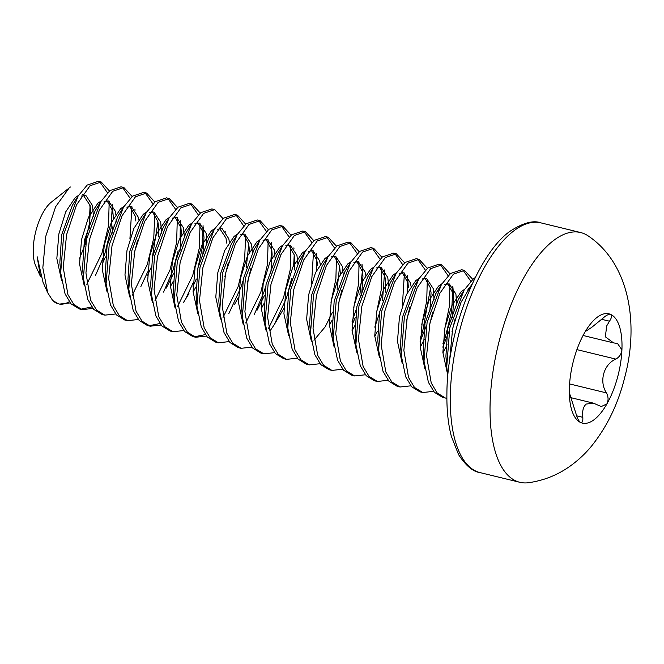 <?xml version="1.0" encoding="UTF-8"?>
<svg xmlns="http://www.w3.org/2000/svg" width="664" height="664" viewBox="0 0 664 664"><rect width="100%" height="100%" fill="white"/><g stroke="black" fill="none" stroke-linecap="round" stroke-linejoin="round"><path stroke-width="1" d="M472.486 283.221L461.007 302.294L452.64 328.589L449.329 363.233M447.868 375.932L446.731 366.744L449.802 327.9L464.103 290.102L473.241 279.029L475.208 277.56M472.793 279.411L464.493 270.406L453.371 274.19L439.925 293.206L429.932 323.061L426.57 355.896L431.243 383.02L437.194 392.98L445.453 398.051L446.88 398.317M445.453 398.051L442.614 397.354L434.356 392.291L428.404 382.331L424.022 361.216L427.093 322.372L441.394 284.574L450.532 273.502L461.654 269.717L464.493 270.406M450.084 273.883L441.784 264.878L430.662 268.671L417.224 287.678L407.223 317.533L403.861 350.368L408.534 377.492L414.485 387.452L422.744 392.524L433.534 391.353M422.744 392.524L419.905 391.826L411.647 386.763L405.696 376.803L401.313 355.688L404.384 316.844L418.685 279.046L427.824 267.974L438.945 264.189L441.784 264.878M427.375 268.356L419.075 259.358L407.953 263.143L394.516 282.15L384.514 312.005L381.153 344.84L385.825 371.973L391.777 381.924L400.035 386.996L410.825 385.825M400.035 386.996L397.197 386.307L388.938 381.236L382.987 371.276L378.604 350.16L381.675 311.316L395.985 273.518L405.115 262.446L416.237 258.661L419.075 259.358M404.666 262.828L396.366 253.831L385.244 257.615L371.807 276.622L361.805 306.477L358.444 339.312L363.117 366.445L369.068 376.397L377.326 381.468L388.116 380.298M377.326 381.468L374.488 380.779L366.229 375.708L360.278 365.748L355.896 344.633L358.967 305.789L373.276 267.99L382.406 256.926L393.528 253.133L396.366 253.831M381.958 257.3L373.658 248.303L362.536 252.088L349.098 271.095L339.096 300.95L335.735 333.784L340.408 360.917L346.359 370.869L354.618 375.94L365.407 374.77M354.618 375.94L351.779 375.251L343.52 370.18L337.569 360.22L333.187 339.113L336.258 300.261L350.567 262.463L359.697 251.399L370.819 247.606L373.658 248.303M359.249 251.772L350.949 242.775L339.827 246.56L326.389 265.567L316.388 295.422L313.026 328.257L317.699 355.389L323.65 365.341L331.909 370.412L342.699 369.242M331.909 370.412L329.07 369.723L320.812 364.652L314.861 354.7L310.478 333.585L313.549 294.733L327.858 256.935L336.988 245.871L348.11 242.086L350.949 242.775M336.54 246.244L328.24 237.247L317.118 241.032L303.68 260.039L293.679 289.894L290.317 322.729L294.99 349.862L300.941 359.813L309.2 364.885L319.99 363.723M309.2 364.885L306.361 364.196L298.103 359.124L292.152 349.173L287.769 328.058L290.84 289.205L305.149 251.407L314.279 240.343L325.401 236.558L328.24 237.247M313.831 240.717L305.531 231.719L294.409 235.504L280.972 254.511L270.97 284.366L267.609 317.201L272.281 344.334L278.233 354.286L286.491 359.357L297.281 358.195M286.491 359.357L283.652 358.668L275.394 353.597L269.443 343.645L265.06 322.53L268.132 283.677L282.441 245.887L291.571 234.815L302.693 231.031L305.531 231.719M291.123 235.189L282.822 226.192L271.701 229.976L258.263 248.983L248.261 278.847L244.9 311.673L249.573 338.806L255.524 348.766L263.782 353.829L274.572 352.667M263.782 353.829L260.944 353.14L252.685 348.069L246.734 338.117L242.352 317.002L245.423 278.15L259.732 240.36L268.862 229.287L279.984 225.503L282.822 226.192M268.414 229.669L260.114 220.664L249 224.449L235.554 243.456L225.561 273.319L222.191 306.146L226.864 333.278L232.815 343.238L241.073 348.301L251.863 347.139M241.073 348.301L238.235 347.612L229.976 342.541L224.025 332.589L219.643 311.474L222.722 272.622L237.023 234.832L246.161 223.76L257.275 219.975L260.114 220.664M245.705 224.142L237.405 215.136L226.291 218.921L212.845 237.928L202.852 267.791L199.482 300.618L204.155 327.75L210.106 337.71L218.365 342.773L229.155 341.611M218.365 342.773L215.526 342.084L207.268 337.022L201.316 327.061L196.934 305.946L200.013 267.094L214.314 229.304L223.453 218.232L234.566 214.447L237.405 215.136M223.004 218.614L214.696 209.608L203.582 213.393L190.136 232.4L180.143 262.263L176.773 295.09L181.455 322.223L187.406 332.183L195.656 337.254L206.446 336.084M205.3 334.598L194.262 336.831M195.656 337.254L192.817 336.557L184.567 331.494L178.616 321.534L174.225 300.418L177.305 261.574L191.605 223.776L200.744 212.704L211.857 208.919L214.696 209.608M200.296 213.086L191.996 204.08L180.874 207.865L167.428 226.881L157.434 256.736L154.065 289.57L158.746 316.695L164.697 326.655L172.955 331.726L183.745 330.556M172.955 331.726L170.117 331.029L161.858 325.966L155.907 316.006L151.517 294.891L154.596 256.047L168.897 218.248L178.035 207.176L189.157 203.392L191.996 204.08M177.587 207.558L169.287 198.553L158.165 202.346L144.719 221.353L134.726 251.208L131.356 284.043L136.037 311.167L141.988 321.127L150.247 326.198L161.037 325.028M159.883 323.542L148.844 325.783M150.247 326.198L147.408 325.501L139.149 320.438L133.198 310.478L128.808 289.363L131.887 250.519L146.188 212.721L155.326 201.648L166.448 197.864L169.287 198.553M154.878 202.03L146.578 193.033L135.456 196.818L122.01 215.825L112.017 245.68L108.647 278.515L113.328 305.647L119.279 315.599L127.538 320.671L138.328 319.5M127.538 320.671L124.699 319.982L116.441 314.91L110.49 304.95L106.099 283.835L109.178 244.991L123.479 207.193L132.617 196.121L143.739 192.336L146.578 193.033M132.169 196.502L123.869 187.505L112.747 191.29L99.301 210.297L89.308 240.152L85.938 272.987L90.619 300.12L96.57 310.071L104.829 315.143L115.619 313.972M104.829 315.143L101.99 314.454L93.732 309.382L87.781 299.423L83.398 278.307L86.469 239.463L100.77 201.665L109.909 190.601L121.031 186.808L123.869 187.505M109.46 190.975L101.16 181.977L90.038 185.762L76.592 204.769L66.599 234.624L63.238 267.459L67.911 294.592L73.862 304.544L82.12 309.615L92.91 308.445M91.765 306.959L80.718 309.2M82.12 309.615L79.282 308.926L71.023 303.855L65.072 293.895L60.69 272.788L63.761 233.936L78.061 196.137L87.2 185.073L98.322 181.28L101.16 181.977M463.04 270.19L470.834 281.254M442.913 343.728L445.37 336.963L451.703 311.2L452.848 286.483M440.332 264.662L448.125 275.726M449.827 284.067L449.561 305.44L444.498 329.975M420.204 338.2L422.661 331.436L430.455 288.3M417.623 259.134L425.416 270.198M427.301 280.266L426.711 301.033L421.789 324.447M407.215 292.932L407.746 282.773M402.301 272.663L407.654 282.316L408.36 287.321L407.43 275.427M394.914 253.607L402.708 264.67M404.417 273.012L402.409 305.349M374.786 327.153L379.21 314.089M382.539 300.51L384.73 269.899M372.205 248.079L380.007 259.143M381.709 267.484L381.435 288.857L376.372 313.391M352.078 321.625L356.51 308.561M359.83 294.982L362.328 271.717M361.656 295.306L362.942 276.266L362.021 264.372M349.496 242.559L357.298 253.623M359 261.956L358.726 283.329L353.671 307.864M337.121 289.454L339.619 266.189M326.788 237.031L334.59 248.095M336.474 258.155L335.884 278.93L330.962 302.336M316.379 270.821L316.603 253.316M304.079 231.504L311.881 242.567M313.582 250.901L311.574 283.238M270.007 330.979L274.207 324.729L286.408 298.277L291.703 278.399M293.671 265.301L294.202 255.134M293.986 248.925L293.895 247.797M281.37 225.976L289.172 237.04M290.873 245.373L290.185 269.949L283.569 297.588L268.447 328.506M254.395 314.221L263.699 292.749L265.675 286.45M270.962 259.773L271.493 249.606M270.829 273.194L272.107 254.154L271.186 242.269M258.669 220.448L266.463 231.512M268.165 239.853L267.476 264.421L260.861 292.06L245.738 322.978M228.798 313.682L240.99 287.221L242.966 280.922M246.286 267.343L248.792 244.086M235.961 214.92L243.754 225.984M245.638 236.052L244.601 260.039L238.152 286.533L223.029 317.45M225.86 232.342L225.768 231.213M186.277 297.646L193.116 282.93M197.548 269.866L202.379 247.174L203.059 225.685M190.543 203.865L198.337 214.928M200.038 223.27L199.358 247.846L192.734 275.477L177.612 306.403M163.568 292.118L172.864 270.638L178.16 250.768M180.127 237.662L180.351 220.157M167.834 198.337L175.628 209.401M177.329 217.742L176.649 242.318L170.025 269.949L154.903 300.875M140.859 286.591L147.698 271.875M152.131 258.811L157.957 221.975M145.125 192.809L152.919 203.873M154.803 213.941L153.774 237.928L147.325 264.421L132.194 295.347M135.033 210.231L134.933 209.102M122.417 187.281L130.21 198.345M131.912 206.687L129.912 239.023M95.442 275.535L104.746 254.055L111.079 228.291L112.324 204.703L113.154 215.468L112.448 210.463L107.095 200.81M99.708 181.753L107.502 192.817M109.203 201.159L108.522 225.735L101.907 253.366L86.776 284.292M52.663 300.493L58.49 303.863A64.259 26.751 -76.3 0 1 52.663 300.493L47.684 292.733L43.044 282.324L37.159 256.744L40.421 276.423L35.756 265.965A37.275 15.513 -76.3 0 1 35.59 232.151A37.275 15.513 -76.3 0 1 51.277 202.196L70.384 186.991M69.263 301.73A64.259 26.751 -76.3 0 1 58.922 303.963M47.684 292.733L42.828 267.791L45.791 236.235L55.643 206.72L69.214 187.87M89.159 228.98L90.445 209.94L90.088 205.425L89.258 224.44L84.37 245.497M528.511 482.72A128.525 53.502 -76.3 0 1 519.854 482.296A128.525 53.502 -76.3 0 1 492.821 372.745A128.525 53.502 -76.3 0 1 555.195 239.331A128.525 53.502 -76.3 0 1 580.643 232.541A128.525 53.502 -76.3 0 1 588.528 236.143C629.995 264.355 638.71 324.381 625.023 376.173C618.508 403.206 607.236 426.653 591.192 446.523C585.042 453.927 578.029 460.459 570.144 466.111C557.669 475.026 543.791 480.562 528.511 482.72M569.181 392.208L576.219 414.361C577.456 418.652 578.942 421.366 580.66 422.52C582.32 422.893 583.034 421.159 582.809 417.324C582.104 411.107 583.241 406.683 586.221 404.052L593.467 403.164L601.26 406.559L606.913 403.903A56.224 23.406 -76.3 0 1 593.5 420.138A56.224 23.406 -76.3 0 1 580.66 422.52A56.224 23.406 -76.3 0 1 569.529 397.362A56.224 23.406 -76.3 0 1 569.405 387.087A56.224 23.406 -76.3 0 1 584.411 333.037A56.224 23.406 -76.3 0 1 585.731 330.796A56.224 23.406 -76.3 0 1 597.824 316.811A56.224 23.406 -76.3 0 1 610.664 314.421L610.382 314.329M610.664 314.421A56.224 23.406 -76.3 0 1 621.919 349.862A56.224 23.406 -76.3 0 1 606.913 403.903C608.573 400.375 608.423 396.707 606.489 392.905C598.837 381.642 603.692 364.162 615.868 359.108C619.429 357.066 621.446 353.978 621.919 349.862L617.561 343.537L613.528 342.881L605.344 336.797L606.705 325.908L609.494 321.21C611.735 317.774 612.125 315.508 610.664 314.421C608.755 313.989 606.166 315.267 602.895 318.255L591.574 327.468L586.229 330.954L586.611 329.543L585.573 331.046M59.411 304.087L70.201 302.917M93.416 216.572L92.578 205.632L85.855 195.432L81.381 196.071M78.061 196.137L72.393 205.292L61.677 234.749L59.86 262.214L60.69 272.788M116.125 222.1L116.142 219.228M115.81 214.356L115.287 211.16L108.564 200.96L104.09 201.599M100.77 201.665L95.101 210.82L84.386 240.277L82.568 267.741L83.398 278.307M134.053 254.42L137.415 240.725M138.519 219.884L137.996 216.688L131.273 206.487L126.799 207.126M123.479 207.193L117.81 216.348L107.095 245.796L105.277 273.269L106.099 283.835M161.543 233.147L160.696 222.208L153.982 212.015L149.508 212.654M146.188 212.721L140.519 221.867L129.804 251.324L127.986 278.797L128.808 289.363M170.399 286.607L173.138 281.511M184.26 235.811L183.405 227.735L176.69 217.543L172.217 218.174M168.897 218.248L163.228 227.395L152.504 256.852L150.695 284.325L151.517 294.891M193.108 292.135L195.847 287.039M206.96 244.203L206.114 233.263L199.399 223.071L194.917 223.702M191.605 223.776L185.937 232.923L175.213 262.38L173.404 289.853L174.225 300.418M224.88 276.531L228.25 262.836M229.354 241.987L228.823 238.791L222.108 228.599L217.626 229.229M214.314 229.304L208.645 238.451L197.922 267.907L196.112 295.38L196.934 305.946M247.589 282.059L250.959 268.364M252.386 252.395L251.531 244.319L244.817 234.126L240.335 234.757M237.023 234.832L231.346 243.978L220.631 273.435L218.821 300.908L219.643 311.474M261.234 308.718L263.973 303.622M275.095 257.923L274.24 249.847L267.526 239.654L263.044 240.285M259.732 240.36L254.055 249.506L243.339 278.963L241.53 306.436L242.352 317.002M297.804 263.442L296.949 255.374L290.234 245.174L285.752 245.813M282.441 245.887L276.763 255.034L266.048 284.491L264.239 311.964L265.06 322.53M320.181 264.098L319.658 260.902L312.943 250.702L308.461 251.341M302.095 256.819L299.472 260.562L288.757 290.019L286.948 317.492L287.769 328.058M329.361 325.294L332.1 320.197M338.424 304.162L341.786 290.467M343.222 274.498L342.367 266.43L335.644 256.229L331.17 256.868M327.858 256.935L322.181 266.09L311.466 295.546L309.656 323.011L310.478 333.585M352.069 330.821L354.808 325.725M365.598 275.153L365.075 271.958L358.352 261.757L353.879 262.396M350.567 262.463L344.89 271.618L334.175 301.074L332.365 328.539L332.905 333.345M374.778 336.349L377.517 331.253M388.639 285.553L387.784 277.486L381.061 267.285L376.588 267.924M373.276 267.99L367.599 277.145L356.883 306.602L355.074 334.067L355.896 344.633M406.551 320.745L409.912 307.05M411.016 286.209L410.493 283.013L403.77 272.813L399.296 273.452M395.985 273.518L390.308 282.673L379.592 312.121L377.783 339.594L378.604 350.16M420.196 347.405L424.379 339.254M429.259 326.273L432.621 312.578M434.048 299.472L433.202 288.533L426.479 278.341L422.005 278.98M418.685 279.046L413.016 288.193L402.301 317.649L400.492 345.122L401.313 355.688M442.905 352.933L447.088 344.782M451.968 331.801L455.33 318.106M456.757 305L455.911 294.061L449.188 283.868L444.714 284.499M438.348 289.985L435.725 293.72L425.01 323.177L423.2 350.65L423.732 355.456M469.772 289.296L467.423 290.027M461.057 295.513L458.434 299.248L447.719 328.705L445.909 356.178L446.44 360.984M79.472 258.711L85.797 242.675M90.445 209.94L89.74 204.935L83.017 194.743L82.328 194.618M78.543 195.382L75.206 197.648L65.744 211.833L58.839 234.052L56.838 258.479L61.561 280.399M102.173 264.239L105.451 256.902M111.867 234.508L113.038 225.802M113.303 218.539L113.154 215.468M101.252 200.901L97.907 203.176L88.453 217.36L81.547 239.579L79.547 264.006L84.27 285.927M135.863 220.996L135.157 215.991L129.804 206.338M123.96 206.429L120.616 208.703L111.162 222.888L104.256 245.107L102.256 269.534L106.979 291.454M147.591 275.294L150.869 267.957M158.455 236.857L158.563 226.524L157.858 221.519L152.512 211.866M146.669 211.957L143.324 214.231L133.871 228.416L126.965 250.635L124.965 275.062L129.688 296.974M166.241 288.118L173.578 273.485M179.994 251.092L181.272 232.051L180.566 227.047L175.221 217.394M169.378 217.485L166.033 219.751L156.579 233.944L149.666 256.163L147.674 280.582L152.396 302.502M193.008 286.35L196.287 279.004M202.703 256.619L203.981 237.571L203.275 232.574L197.93 222.921M192.079 223.013L188.742 225.279L179.288 239.472L172.374 261.691L170.382 286.109L175.105 308.03M226.69 243.099L225.984 238.102L219.269 227.901M214.787 228.541L211.451 230.806L201.997 244.999L195.083 267.219L193.083 291.637L197.814 313.557M234.367 304.693L238.426 297.397M249.548 251.697L248.693 243.63L243.348 233.969M237.496 234.068L234.16 236.334L224.706 250.527L217.792 272.746L215.792 297.165L220.523 319.085M257.076 310.221L264.413 295.588M272.107 254.154L271.402 249.158L266.056 239.496M260.205 239.596L256.868 241.862L247.406 256.055L240.501 278.274L238.501 302.693L243.232 324.613M274.207 324.729L283.843 308.453M294.708 270.016L294.816 259.682L294.111 254.686L288.765 245.024M282.914 245.124L279.577 247.39L270.115 261.583L263.21 283.802L261.209 308.221L265.94 330.141M317.525 265.21L316.819 260.213L311.474 250.552M305.623 250.652L302.286 252.918L292.824 267.102L285.918 289.33L283.918 313.748L288.649 335.669M313.956 340.258L325.202 326.804L332.539 312.171M340.383 273.809L339.528 265.741L334.183 256.08M328.331 256.179L324.995 258.445L315.533 272.63L308.627 294.857L306.627 319.276L311.358 341.196M351.97 325.036L355.24 317.699M362.942 276.266L362.237 271.261L356.892 261.608M351.04 261.707L347.704 263.973L338.242 278.158L331.336 300.377L329.336 324.804L334.067 346.724M385.543 292.127L385.651 281.793L384.946 276.788L379.592 267.135M373.749 267.227L370.412 269.501L360.95 283.686L354.045 305.905L352.044 330.332L356.776 352.252M396.458 272.755L393.121 275.029L383.659 289.213L376.754 311.433L374.753 335.859L379.484 357.78M420.096 341.62L426.421 325.584M429.782 311.889L431.069 292.849L430.363 287.844L425.01 278.191M419.167 278.282L415.83 280.557L406.368 294.741L399.462 316.96L397.462 341.387L402.193 363.299M442.805 347.147L449.13 331.112M452.491 317.417L453.778 298.377L453.072 293.372L447.719 283.719M441.875 283.81L438.539 286.076L429.077 300.269L422.171 322.488L420.171 346.907L424.894 368.827M469.058 288.707L468.369 288.583M464.584 289.338L461.248 291.604L451.786 305.797L444.88 328.016L442.88 352.435L447.602 374.355M519.854 482.296L480.113 472.619A128.525 53.502 -76.3 0 1 453.08 363.075A128.525 53.502 -76.3 0 1 515.455 229.661A128.525 53.502 -76.3 0 1 540.903 222.872L580.643 232.541M601.708 319.318L609.494 321.21M576.676 415.83L582.809 417.324M569.587 383.925L606.489 392.905M576.908 349.621L615.868 359.108M480.113 472.619C473.067 471.789 465.896 465.796 458.6 454.657L451.371 436.364C448.109 424.072 446.623 409.605 446.913 392.955C447.121 330.365 479.408 250.702 511.487 230.325C523.913 222.623 533.723 220.141 540.903 222.872M570.708 397.628L593.467 403.164M583.075 335.478L613.528 342.881M585.714 330.821L586.229 330.954M181.272 232.051L180.442 221.286M188.95 293.637L183.38 302.626M203.981 237.571L203.151 226.814M453.778 298.377L452.948 287.612M446.731 366.744L445.909 356.178M464.103 290.102L458.434 299.248M424.022 361.216L423.2 350.65M441.394 284.574L435.725 293.72M333.187 339.113L332.365 328.539M305.149 251.407L299.472 260.562"/></g></svg>
